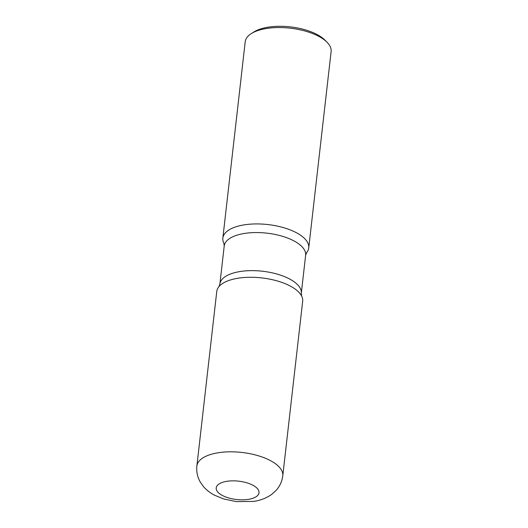 <?xml version="1.0" encoding="UTF-8"?>
<svg xmlns="http://www.w3.org/2000/svg" width="528" height="528" viewBox="0 0 528 528"><rect width="100%" height="100%" fill="white"/><g stroke="black" fill="none" stroke-linecap="round" stroke-linejoin="round"><path stroke-width="0.79" d="M216.764 291.443A43.23 18.539 6.5 0 1 238.801 278.111A43.23 18.539 6.5 0 1 282.407 282.612A43.23 18.539 6.5 0 1 302.669 301.231L282.784 475.768A43.23 18.539 6.5 0 0 262.522 457.149A43.23 18.539 6.5 0 0 218.915 452.648A43.23 18.539 6.5 0 0 196.878 465.98L216.764 291.443M224.558 244.444A43.23 18.539 6.5 0 1 222.842 238.088A43.23 18.539 6.5 0 1 244.88 224.756A43.23 18.539 6.5 0 1 288.486 229.258A43.23 18.539 6.5 0 1 308.748 247.876A43.23 18.539 6.5 0 1 305.646 253.684M222.842 238.088L245.216 41.712A43.23 18.539 6.5 0 1 251.368 33.548A43.23 18.539 6.5 0 1 267.254 28.38A43.23 18.539 6.5 0 1 326.964 42.167A43.23 18.539 6.5 0 1 331.122 51.5L308.748 247.876M251.368 33.548L253.981 31.918A40.484 17.365 6.5 0 1 268.864 27.073A40.484 17.365 6.5 0 1 324.786 39.983L326.964 42.167M297.29 290.756A43.23 18.539 -173.5 0 0 255.757 277.411A43.23 18.539 -173.5 0 0 218.942 286.631L219.879 284.064A40.973 17.576 -173.5 0 1 251.315 270.64A40.973 17.576 -173.5 0 1 296.195 283.411A40.973 17.576 -173.5 0 1 301.297 293.344L301.627 296.056A43.23 18.539 -173.5 0 0 297.29 290.756M224.215 245.982A40.973 17.576 -173.5 0 1 255.651 232.558A40.973 17.576 -173.5 0 1 300.538 245.329A40.973 17.576 -173.5 0 1 305.633 255.262L306.57 252.688A43.23 18.539 -173.5 0 0 303.369 237.402A43.23 18.539 -173.5 0 0 250.371 224.156A43.23 18.539 -173.5 0 0 223.885 243.269L224.215 245.982L219.879 284.064M248.035 499.422A21.542 9.24 6.5 0 1 218.889 493.119A21.542 9.24 6.5 0 1 227.192 481.259A21.542 9.24 6.5 0 1 256.337 487.562A21.542 9.24 6.5 0 1 248.035 499.422M196.878 465.98C196.304 471.775 197.446 477.154 200.297 482.11L203.65 486.809C206.725 490.248 210.335 493.04 214.48 495.178L223.522 498.914L236.293 501.6L253.44 501.409C260.218 500.511 266.297 498.181 271.676 494.406L275.972 490.552C279.781 486.387 282.051 481.463 282.784 475.768M305.633 255.262L301.297 293.344"/></g></svg>

